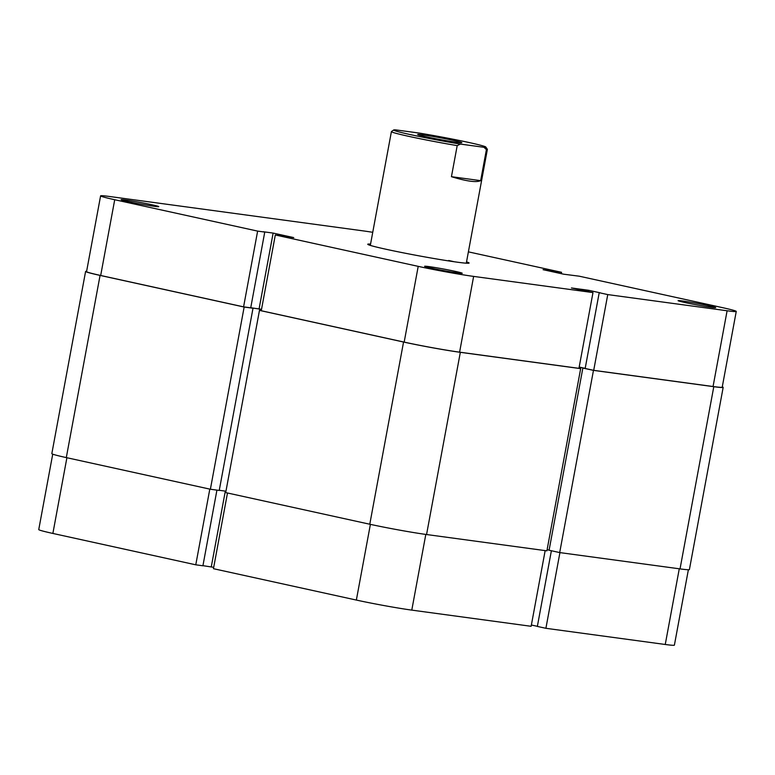 <?xml version="1.0" encoding="UTF-8"?>
<svg xmlns="http://www.w3.org/2000/svg" width="775" height="775" viewBox="0 0 775 775"><rect width="100%" height="100%" fill="white"/><g stroke="black" fill="none" stroke-linecap="round" stroke-linejoin="round"><path stroke-width="1.16" d="M579.167 367.118L584.205 368.232L582.858 368.048L549.087 550.24L559.695 552.575L593.466 370.373L713.794 386.686A40.998 1.637 10.5 0 0 723.172 387.364A40.998 1.637 10.5 0 0 722.271 386.841M559.695 552.575L680.033 568.889A40.998 1.637 10.5 0 0 689.401 569.567L723.172 387.364M582.858 368.048L593.466 370.373M547.111 549.698L549.107 550.134M261.282 310.639L259.47 310.397L225.699 492.6L369.782 524.229A40.998 1.637 10.5 0 0 426.56 534.527L546.898 550.841L580.669 368.638L578.964 368.261M86.626 271.269A40.998 1.637 10.5 0 0 85.599 271.434L51.828 453.637A40.998 1.637 10.5 0 0 66.301 457.599L210.383 489.238L219.238 490.439L253.008 308.237L251.391 307.878L259.751 309.012L259.499 310.397L403.552 342.027A40.998 1.637 10.5 0 0 460.331 352.325L580.669 368.638M259.751 309.012L261.514 309.399M219.267 490.304L225.961 491.205M210.383 489.238L244.154 307.036L253.008 308.237M85.599 271.434A40.998 1.637 10.5 0 0 100.072 275.406L244.154 307.036M66.902 457.734L52.874 533.442L195.775 564.81L209.812 489.112M545.164 550.599L531.137 626.297L411.787 610.119A40.019 1.598 -169.5 0 1 356.355 600.063L370.392 524.365M688.374 569.741L674.395 645.139A40.019 1.598 -169.5 0 1 665.25 644.48L545.9 628.302L559.928 552.604M551.383 550.744L537.356 626.423L545.9 628.302M531.379 625.008L537.375 626.326M227.492 492.987L213.454 568.695L356.355 600.063M202.934 565.663L213.706 567.329M195.775 564.81L202.914 565.779L216.932 490.12M52.874 533.442A40.019 1.598 -169.5 0 1 38.75 529.567L52.729 454.16M225.312 491.118L211.284 566.796M410.227 134.569A46.849 1.87 10.5 0 0 460.36 144.082L457.202 145.623A48.806 1.947 -169.5 0 1 408.638 136.322A48.806 1.947 -169.5 0 1 391.414 131.595A48.806 1.947 -169.5 0 1 391.462 131.527L393.739 129.968A46.849 1.87 10.5 0 0 410.227 134.569M453.898 140.488A22.446 0.901 -169.5 0 1 461.803 142.697A22.446 0.901 -169.5 0 1 448.628 141.05A22.446 0.901 -169.5 0 1 425.601 136.652A22.446 0.901 -169.5 0 1 417.686 134.521A22.446 0.901 -169.5 0 1 430.077 135.964A22.446 0.901 -169.5 0 1 453.898 140.488M485.799 147.027L487.359 149.304A48.806 1.947 -169.5 0 1 487.378 149.381A48.806 1.947 -169.5 0 1 486.419 149.585L483.968 147.289A46.849 1.87 10.5 0 0 485.799 147.027A46.849 1.87 10.5 0 0 419.139 133.058L395.541 129.861A46.849 1.87 10.5 0 0 393.739 129.968M480.665 180.653L451.438 176.69C466.647 181.321 476.383 182.648 480.665 180.653L486.419 149.585M451.438 176.69L457.202 145.623M483.968 147.289L460.36 144.082M466.531 261.892A51.538 2.054 -169.5 0 1 469.04 263.113A51.538 2.054 -169.5 0 1 438.795 259.334A51.538 2.054 -169.5 0 1 385.94 249.24A51.538 2.054 -169.5 0 1 367.776 244.338A51.538 2.054 -169.5 0 1 370.557 244.096M454.237 261.756A48.806 1.947 10.5 0 0 448.686 260.497M455.487 271.415A19.133 0.765 -169.5 0 1 462.22 273.284A19.133 0.765 -169.5 0 1 450.992 271.889A19.133 0.765 -169.5 0 1 431.375 268.14A19.133 0.765 -169.5 0 1 424.632 266.319A19.133 0.765 -169.5 0 1 435.182 267.549A19.133 0.765 -169.5 0 1 455.487 271.415M708.96 305.776A19.133 0.765 -169.5 0 1 715.693 307.656A19.133 0.765 -169.5 0 1 704.465 306.251A19.133 0.765 -169.5 0 1 684.848 302.502A19.133 0.765 -169.5 0 1 678.106 300.69A19.133 0.765 -169.5 0 1 688.655 301.911A19.133 0.765 -169.5 0 1 708.96 305.776M152.007 204.784A19.133 0.765 -169.5 0 1 158.739 206.663A19.133 0.765 -169.5 0 1 147.512 205.259A19.133 0.765 -169.5 0 1 127.894 201.519A19.133 0.765 -169.5 0 1 121.152 199.698A19.133 0.765 -169.5 0 1 131.702 200.928A19.133 0.765 -169.5 0 1 152.007 204.784M261.262 310.736L275.309 234.98L418.209 266.358A40.019 1.598 10.5 0 0 473.632 276.404L592.982 292.582L578.944 368.348L459.594 352.16A40.019 1.598 -169.5 0 1 404.172 342.114L261.262 310.736M468.391 251.856L561.546 272.306L561.294 273.672M261.514 309.37L250.742 307.704M275.309 234.98L293.754 237.605L273.129 233.081L263.287 231.744L264.759 232.074L250.722 307.83L243.583 306.861L100.682 275.483A40.019 1.598 -169.5 0 1 86.558 271.618L100.605 195.862A40.019 1.598 10.5 0 0 114.719 199.727L257.629 231.105L243.583 306.861M593.708 370.343L607.755 294.587L727.105 310.765A40.019 1.598 10.5 0 0 736.25 311.434L722.213 387.19A40.019 1.598 -169.5 0 1 713.058 386.522L593.708 370.343L585.164 368.474L599.211 292.708L600.441 292.882L588.651 290.296L571.427 287.961L592.982 292.582M585.183 368.367L579.187 367.05M607.755 294.587L599.211 292.708M736.25 311.434A40.019 1.598 10.5 0 0 722.126 307.559L579.225 276.191L563.716 274.205L543.091 269.681L561.546 272.306M372.746 232.306A40.019 1.598 10.5 0 0 363.213 230.882L109.75 196.521A40.019 1.598 10.5 0 0 100.605 195.862M264.759 232.074L257.629 231.105M588.409 291.584L588.651 290.296M552.788 271.812L552.933 271.017M554.261 272.132L554.406 271.337M259.092 308.838L273.129 233.081M680.033 568.889L713.794 386.686M426.56 534.527L460.331 352.325M369.782 524.229L403.552 342.027M66.301 457.599L100.072 275.406M425.814 534.421L411.787 610.119M665.25 644.48L679.278 568.782M404.172 342.114L418.209 266.358M473.632 276.404L459.594 352.16M114.719 199.727L100.682 275.483M713.058 386.522L727.105 310.765M370.314 245.404L391.414 131.595M466.288 263.19L487.378 149.381"/></g></svg>
